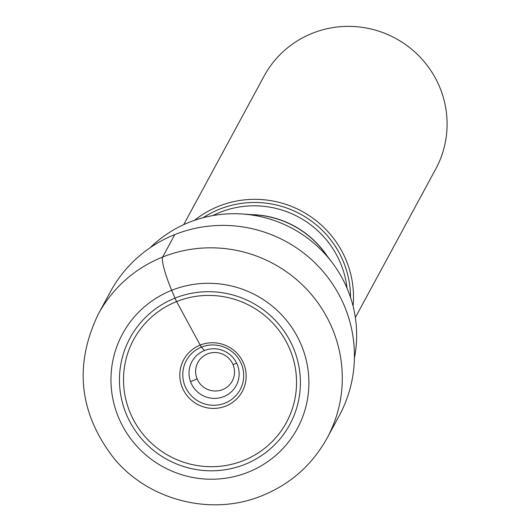 <?xml version="1.0" encoding="UTF-8"?>
<svg xmlns="http://www.w3.org/2000/svg" width="531" height="531" viewBox="0 0 531 531"><rect width="100%" height="100%" fill="white"/><g stroke="black" fill="none" stroke-linecap="round" stroke-linejoin="round"><path stroke-width="0.8" d="M174.805 234.589A130.115 127.725 28.4 0 1 320.591 268.693A130.115 127.725 28.4 0 1 339.296 415.581L327.149 438.022A130.115 127.725 -151.6 0 0 308.445 291.127A130.115 127.725 -151.6 0 0 162.665 257.024L174.805 234.589A130.115 127.725 28.4 0 0 110.421 291.731L98.281 314.166C73.836 365.149 79.059 413.218 113.953 458.366C148.899 500.726 211.869 516.583 262.341 495.582C290.722 483.927 312.328 464.738 327.149 438.022M204.395 350.553A25.163 24.698 -151.6 0 0 191.246 363.005A25.163 24.698 -151.6 0 0 196.105 390.597A25.163 24.698 -151.6 0 0 223.757 396.611A25.163 24.698 28.4 0 0 235.419 386.907A25.163 24.698 28.4 0 0 233.116 357.748A25.163 24.698 28.4 0 0 204.395 350.553L201.475 347.121A8.005 1.181 -111.8 0 1 200.18 345.097L176.604 301.562A7.613 1.122 -111.8 0 1 174.978 298.117L171.699 290.311A30.738 4.54 -111.8 0 1 162.665 257.024A130.115 127.725 -151.6 0 0 98.281 314.166M150.306 247.605A121.274 119.05 28.4 0 1 242.395 214.006A121.274 119.05 28.4 0 1 332.174 262.586A121.274 119.05 28.4 0 1 347.287 288.811A121.274 119.05 28.4 0 1 354.416 358.06M353.062 306.095A97.585 95.792 -151.6 0 0 345.953 259.759A97.585 95.792 -151.6 0 0 194.552 220.319M183.699 224.666L264.08 76.125A97.585 95.792 28.4 0 1 354.363 26.55A97.585 95.792 28.4 0 1 439.549 86.792A97.585 95.792 28.4 0 1 435.732 169.017L355.352 317.551M171.699 290.311A99.383 97.558 -151.6 0 0 118.639 417.691A99.383 97.558 -151.6 0 0 248.156 472.198A99.383 97.558 -151.6 0 0 301.216 344.818A99.383 97.558 -151.6 0 0 171.699 290.311M244.871 464.386A90.847 89.175 28.4 0 1 126.478 414.558A90.847 89.175 28.4 0 1 174.978 298.117A90.847 89.175 28.4 0 1 293.371 347.944A90.847 89.175 28.4 0 1 244.871 464.386M176.604 301.562A86.885 85.285 28.4 0 1 289.833 349.212A86.885 85.285 28.4 0 1 243.45 460.569A86.885 85.285 28.4 0 1 130.221 412.919A86.885 85.285 28.4 0 1 176.604 301.562M200.18 345.097A33.314 32.696 -151.6 0 0 182.398 387.796A33.314 32.696 -151.6 0 0 225.808 406.062A33.314 32.696 -151.6 0 0 243.59 363.37A33.314 32.696 -151.6 0 0 200.18 345.097M225.011 403.115A30.592 30.035 28.4 0 1 185.14 386.336A30.592 30.035 28.4 0 1 201.475 347.121A30.592 30.035 28.4 0 1 241.346 363.901A30.592 30.035 28.4 0 1 225.011 403.115M242.395 214.006L255.63 214.916A92.586 90.887 28.4 0 1 324.175 252.006L332.174 262.586M327.01 255.756A92.467 90.768 -151.6 0 0 250.937 214.59M212.792 215.579A92.467 90.768 28.4 0 1 340.471 263.064A92.467 90.768 28.4 0 1 340.53 263.21A92.467 90.768 28.4 0 1 347.048 288.233M350.533 297.44A94.863 93.124 -151.6 0 0 343.265 261.358A94.863 93.124 -151.6 0 0 343.205 261.212A94.863 93.124 -151.6 0 0 203.174 217.697M190.529 381.716A20.49 2.476 157.2 0 1 197.12 378.922A19.528 19.169 -151.6 0 0 222.575 389.635A19.528 19.169 -151.6 0 0 233.003 364.598A19.528 19.169 -151.6 0 0 207.548 353.885A19.528 19.169 -151.6 0 0 197.12 378.922M236.667 363.191A20.49 2.476 -22.8 0 0 233.003 364.598"/></g></svg>
